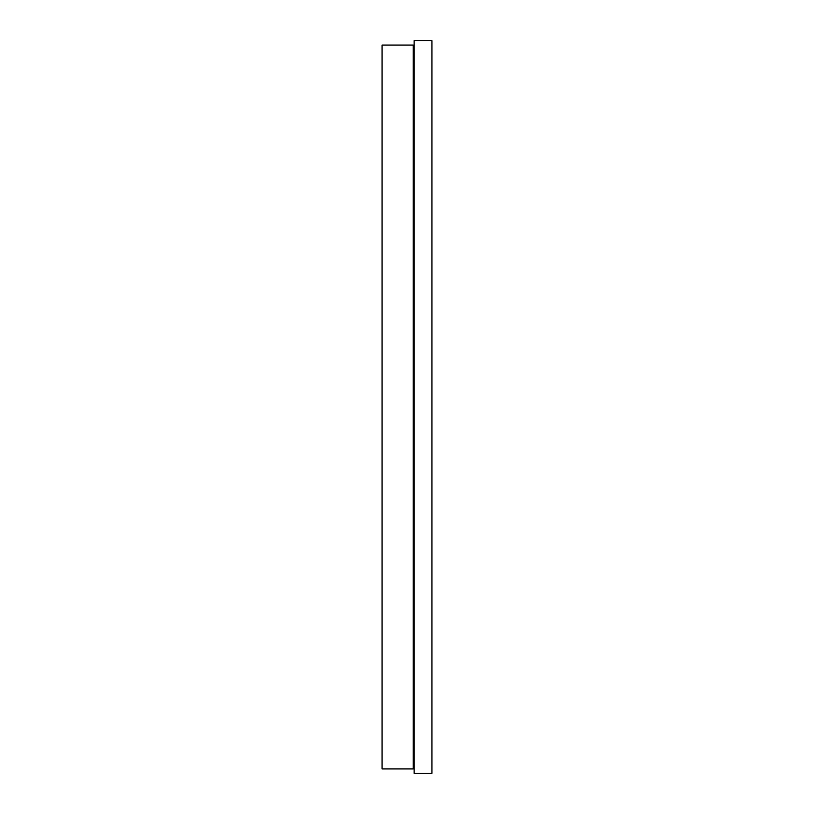<?xml version="1.0" encoding="UTF-8"?>
<svg xmlns="http://www.w3.org/2000/svg" width="814" height="814" viewBox="0 0 814 814"><rect width="100%" height="100%" fill="white"/><g stroke="black" fill="none" stroke-linecap="round" stroke-linejoin="round"><path stroke-width="0.61" stroke-dasharray="4.07 3.05" d="M382.051 768.935L382.051 45.065L413.237 45.065L413.237 768.935L382.051 768.935M431.949 40.7L414.133 40.7L414.133 773.3L431.949 773.3L431.949 40.7"/><path stroke-width="1.22" d="M382.051 45.065L382.051 768.935L413.237 768.935L413.237 45.065L382.051 45.065M431.949 40.7L414.133 40.7L414.133 773.3L431.949 773.3L431.949 40.7"/></g></svg>
